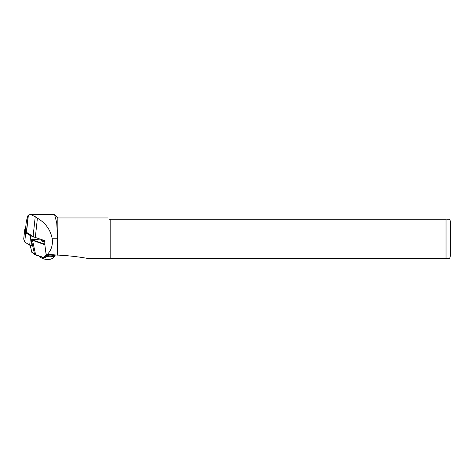 <?xml version="1.0" encoding="UTF-8"?>
<svg xmlns="http://www.w3.org/2000/svg" width="474" height="474" viewBox="0 0 474 474"><rect width="100%" height="100%" fill="white"/><g stroke="black" fill="none" stroke-linecap="round" stroke-linejoin="round"><path stroke-width="0.71" d="M26.42 232.924L25.673 230.127M28.209 233.398A7.868 1.896 6.2 0 0 28.819 233.777M32.795 236.271A1.706 0.409 -173.8 0 1 30.674 235.839L25.715 232.728L24.713 229.766A1.706 0.409 -173.8 0 1 24.707 229.724A1.706 0.409 -173.8 0 1 25.46 229.463A1.706 0.409 6.2 0 0 25.466 229.517L26.366 232.183A1.706 0.409 6.2 0 0 26.52 232.337L33.097 236.461A10.665 2.566 6.2 0 0 35.313 237.45L45.071 240.756L44.734 243.832L46.008 253.791L47.447 254.283C51.399 250.065 52.981 244.886 52.193 238.754C50.594 229.937 45.664 223.076 37.405 218.182L35.242 216.659L30.496 214.544L28.221 215.072C27.587 216.174 26.929 218.597 26.242 222.342L25.46 229.469A1.706 0.409 6.2 0 1 25.478 229.428M32.611 236.159A1.28 0.308 -173.8 0 1 31.059 235.833L26.129 232.746L25.134 229.801A1.28 0.308 -173.8 0 1 25.495 229.594M31.894 245.573A1.706 0.409 -173.8 0 1 29.666 245.141L24.707 242.03L23.706 239.074A1.706 0.409 -173.8 0 1 23.7 239.026A1.706 0.409 -173.8 0 1 23.718 238.979M25.715 232.728L24.707 242.03M43.875 241.983L43.448 241.835A6.612 1.594 -173.8 0 1 41.694 240.881A6.612 1.594 -173.8 0 1 42.328 239.826M42.796 239.986A6.399 1.541 6.2 0 0 41.724 240.697A6.399 1.541 6.2 0 0 41.801 240.993M30.33 245.39L31.734 252.186L34.324 254.194L43.051 257.317A1.386 0.972 -98 0 0 43.786 257.163L46.096 255.089A0.747 0.527 -98 0 0 46.304 254.396L46.239 253.868M30.188 245.354L31.894 252.34M43.093 240.087L42.915 240.602A5.226 1.256 6.2 0 0 44.953 241.853M42.5 241.07A5.652 1.363 6.2 0 0 42.488 241.082A5.652 1.363 6.2 0 0 42.411 241.272A5.652 1.363 6.2 0 0 42.423 241.408M39.502 256.298L40.971 257.672L43.863 258.958A4.266 1.025 6.2 0 0 48.449 259.456C50.795 259.42 52.738 258.537 54.273 256.795L55.369 254.947M42.95 240.288L45.012 241.29M450.3 221.69L450.3 255.818L450.3 221.69A4.266 4.266 0 0 0 449.524 219.237L447.035 219.237M446.721 219.237L449.524 219.237M450.3 255.818A4.266 4.266 0 0 1 449.524 258.271L86.772 258.271C77.618 256.665 67.972 255.605 57.834 255.089L57.834 217.957L54.208 214.544L30.496 214.544M95.416 258.271L109.026 258.271L109.026 219.237C107.325 217.542 107.325 217.542 109.026 219.237L446.034 219.237L446.034 258.271M47.447 254.283L57.621 255.136L57.621 238.754L56.72 222.774L54.634 214.758M446.715 258.271L449.524 258.271M110.169 258.271L110.169 219.237M44.846 244.72A0.747 0.527 -98 0 0 44.734 244.661L31.408 239.951L31.746 239.595L40.26 239.127M46.719 254.034L46.754 254.342A1.067 0.747 82 0 1 46.458 255.332L44.141 257.406A1.706 1.197 82 0 1 43.661 257.637A1.706 1.197 82 0 1 43.247 257.595L35.68 254.976L32.001 252.441M31.746 239.595L44.787 244.246M44.906 242.261A7.892 1.896 -173.8 0 1 41.25 240.673A7.892 1.896 -173.8 0 1 41.605 239.583M51.915 254.657L48.401 255.148M43.661 257.637L45.463 257.388A1.706 1.197 -98 0 0 45.948 257.151L48.544 255.113L51.838 254.651M31.059 245.52L31.882 246.095M34.59 254.449L31.402 240.04L31.918 245.698M32.801 240.099L32.546 240.437L35.68 254.976M42.014 239.72A7.679 1.849 6.2 0 0 41.244 240.407A7.679 1.849 6.2 0 0 41.351 240.78M41.244 240.514A7.679 1.849 -173.8 0 1 42.305 239.82M33.162 236.502L32.83 239.524M30.674 235.839L29.666 245.141M24.713 229.766L23.706 239.074M25.513 230.246L25.134 229.801M47.501 255.759A8.84 2.127 6.2 0 0 55.298 254.941M46.588 256.576A8.473 2.038 6.2 0 0 54.948 255.747A8.473 2.038 6.2 0 0 55.025 255.628M35.313 237.45L37.405 218.182M33.097 236.461L35.242 216.659M26.52 232.337L28.404 214.947M26.366 232.183L28.221 215.072M25.466 229.517L26.242 222.342M57.621 238.754L52.193 238.754M46.304 254.396L47.37 254.254M43.786 257.163L45.948 257.151M51.506 254.627L46.096 255.089M24.707 229.724L23.7 239.026M42.921 240.514L42.488 241.082M107.746 217.957L57.834 217.957M31.948 252.393L31.645 252.121"/></g></svg>
